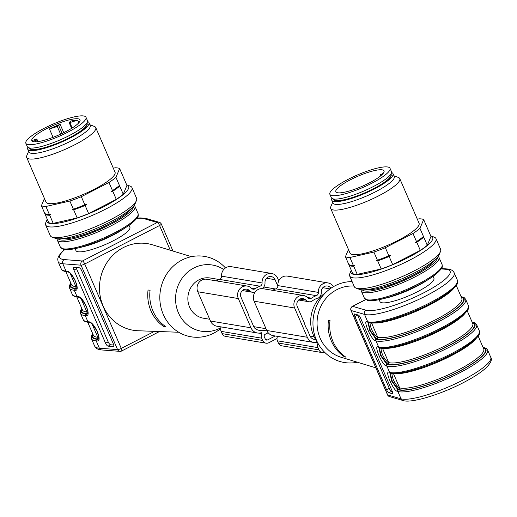 <?xml version="1.0" encoding="UTF-8"?>
<svg xmlns="http://www.w3.org/2000/svg" width="517" height="517" viewBox="0 0 517 517"><rect width="100%" height="100%" fill="white"/><g stroke="black" fill="none" stroke-linecap="round" stroke-linejoin="round"><path stroke-width="0.78" d="M116.648 219.964A36.991 7.69 156.6 0 1 79.715 235.946M61.814 238.699A39.499 8.214 -23.4 0 0 98.637 229.005A39.499 8.214 -23.4 0 0 130.911 208.797M45.257 213.676L45.199 214.484L48.708 222.601A43.893 9.125 -23.4 0 0 53.212 223.357L49.703 215.24L50.866 214.62L49.419 214.587L45.91 206.47A43.893 9.125 -23.4 0 1 41.405 205.714L44.914 213.831A43.893 9.125 -23.4 0 0 47.913 214.542A43.893 9.125 -23.4 0 0 49.419 214.587M45.199 214.484A43.893 9.125 -23.4 0 0 49.703 215.24M48.249 214.561A43.266 8.996 -23.4 0 0 48.572 214.587A43.266 8.996 -23.4 0 0 50.866 214.62M73.375 209.178A43.893 9.125 -23.4 0 0 84.846 204.816L81.331 196.699A43.893 9.125 -23.4 0 1 69.866 201.061L73.375 209.178L72.212 209.799A43.266 8.996 -23.4 0 0 86.494 204.37L84.846 204.816M72.212 209.799L73.66 209.831A43.893 9.125 -23.4 0 0 85.124 205.469L88.64 213.586A43.893 9.125 -23.4 0 1 77.169 217.948L53.212 223.357M73.66 209.831L77.169 217.948M85.124 205.469L86.494 204.37M112.493 190.599A43.893 9.125 -23.4 0 0 119.453 185.48L115.944 177.363A43.893 9.125 -23.4 0 1 108.977 182.482L112.493 190.599L111.129 191.697A43.266 8.996 -23.4 0 0 119.795 185.325L119.453 185.48M112.771 191.245A43.893 9.125 -23.4 0 0 119.737 186.126L123.253 194.25A43.893 9.125 -23.4 0 1 116.286 199.362L112.771 191.245L111.129 191.697M119.737 186.126L119.795 185.325M113.32 168.206L115.129 167.792A43.893 9.125 -23.4 0 1 119.634 168.548L123.143 176.665L123.085 177.473L123.427 177.318A43.893 9.125 -23.4 0 0 123.111 177.169M123.253 194.25L126.936 185.435L123.427 177.318M47.247 219.214A44.52 9.254 -23.4 0 0 47.118 219.486A44.52 9.254 -23.4 0 0 82.759 216.067A44.52 9.254 -23.4 0 0 128.533 188.531A44.52 9.254 -23.4 0 0 126.962 184.937A44.52 9.254 -23.4 0 0 126.678 184.84M47.118 219.486L45.8 222.614A47.028 9.778 -23.4 0 0 45.638 224.947A47.028 9.778 -23.4 0 0 88.071 217.179A47.028 9.778 -23.4 0 0 131.803 189.913A47.028 9.778 -23.4 0 0 131.958 187.593A47.028 9.778 -23.4 0 0 130.142 186.114L126.962 184.937M116.286 199.362L88.64 213.586M28.629 151.3L26.819 155.598A37.618 7.82 -23.4 0 0 26.69 157.465L45.994 202.076A37.618 7.82 -23.4 0 0 79.935 195.859A37.618 7.82 -23.4 0 0 114.923 174.048A37.618 7.82 -23.4 0 0 115.045 172.193L95.742 127.583A37.618 7.82 -23.4 0 0 94.294 126.4L89.913 124.784M69.866 201.061L45.91 206.47M108.977 182.482L81.331 196.699M119.634 168.548L115.944 177.363M41.405 205.714L44.436 198.476M26.69 157.465A37.618 7.82 -23.4 0 0 60.631 151.248A37.618 7.82 -23.4 0 0 95.619 129.437A37.618 7.82 -23.4 0 0 95.742 127.583M27.892 147.358A33.385 6.941 -23.4 0 0 27.711 149.174L28.926 151.985A33.385 6.941 -23.4 0 0 59.054 146.473A33.385 6.941 -23.4 0 0 90.1 127.111A33.385 6.941 -23.4 0 0 90.21 125.469L88.995 122.652A33.385 6.941 -23.4 0 0 87.547 121.547M27.711 149.174A33.385 6.941 -23.4 0 0 57.839 143.655A33.385 6.941 -23.4 0 0 88.885 124.3A33.385 6.941 -23.4 0 0 88.995 122.652M29.566 148.334A31.35 6.521 -23.4 0 0 29.579 148.366A31.35 6.521 -23.4 0 0 57.872 143.183A31.35 6.521 -23.4 0 0 87.024 125.004A31.35 6.521 -23.4 0 0 87.121 123.46A31.35 6.521 -23.4 0 0 87.115 123.434M45.638 224.947L50.272 235.642A47.028 9.778 -23.4 0 0 52.081 237.122L55.261 238.298A44.52 9.254 -23.4 0 0 98.075 227.713A44.52 9.254 -23.4 0 0 135.105 203.743A44.52 9.254 -23.4 0 0 135.111 203.73L136.423 200.622A47.028 9.778 -23.4 0 0 136.43 200.609A47.028 9.778 -23.4 0 0 136.585 198.289L131.958 187.593M52.081 237.122A47.028 9.778 -23.4 0 0 97.312 225.935A47.028 9.778 -23.4 0 0 136.423 200.622M29.456 147.94A31.35 6.521 -23.4 0 0 29.553 148.308A31.35 6.521 -23.4 0 0 57.846 143.125A31.35 6.521 -23.4 0 0 86.998 124.952A31.35 6.521 -23.4 0 0 87.102 123.408A31.35 6.521 -23.4 0 0 86.901 123.078M86.727 123.337L86.811 123.531A31.039 6.456 156.6 0 1 60.89 141.781A31.039 6.456 156.6 0 1 29.844 148.185L29.76 147.991M32.733 141.496L35.298 140.508L36.558 139.732L36.81 138.995L32.81 140.262A26.257 5.461 156.6 0 0 32.364 141.309M77.718 120.131L69.866 122.574L69.233 122.464L70.583 121.094A26.257 5.461 -23.4 0 1 77.718 120.131L78.849 122.749M60.14 124.345A26.257 5.461 156.6 0 0 49.438 128.94L57.284 126.491L60.14 124.345L63.746 132.675M49.438 128.94L53.07 137.335M31.724 140.249A26.257 5.461 -23.4 0 0 31.821 140.708A26.257 5.461 -23.4 0 0 58.085 135.292A26.257 5.461 -23.4 0 0 80.012 119.854A26.257 5.461 -23.4 0 0 46.485 128.701A26.257 5.461 -23.4 0 0 31.724 140.249M83.715 115.982A32.758 6.811 -23.4 0 0 48.592 126.122A32.758 6.811 -23.4 0 0 25.85 143.293A32.758 6.811 -23.4 0 0 58.621 136.533A32.758 6.811 -23.4 0 0 85.984 117.275A32.758 6.811 -23.4 0 0 83.715 115.982M25.85 143.293L27.311 146.673A32.758 6.811 -23.4 0 0 60.082 139.913A32.758 6.811 -23.4 0 0 87.444 120.648L85.984 117.275M275.257 335.992L267.612 339.921A1.881 1.751 -80.5 0 1 265.286 339.055L264.31 336.8A1.881 1.751 -80.5 0 1 265.176 334.292L268.174 332.754M277.836 286.134L275.044 279.671A5.642 5.254 99.5 0 0 271.186 276.569A5.642 5.254 99.5 0 0 265.001 282.663A6.269 5.842 -80.5 0 1 262.384 288.389A20.376 18.98 -80.5 0 0 261.628 288.609M255.107 292.111A6.269 5.842 -80.5 0 1 252.58 292.286A6.269 5.842 -80.5 0 1 249.491 290.638A5.642 5.254 99.5 0 0 246.712 289.158A5.642 5.254 99.5 0 0 241.62 291.375A5.642 5.254 99.5 0 0 240.993 297.191L248.134 313.69A20.376 18.98 -80.5 0 0 250.9 320.088L253.653 326.46A6.269 5.842 99.5 0 0 256.632 329.51A15.678 14.599 99.5 0 0 259.896 330.492A15.678 14.599 99.5 0 0 266.539 329.962M278.792 280.828L277.7 278.308A8.776 8.175 99.5 0 0 271.709 273.48A8.776 8.175 99.5 0 0 262.08 282.954A3.134 2.921 -80.5 0 1 260.045 286.211A23.2 21.604 99.5 0 0 255.159 288.725A3.134 2.921 -80.5 0 1 251.553 288.37A8.776 8.175 99.5 0 0 247.229 286.069A8.776 8.175 99.5 0 0 239.306 289.514A8.776 8.175 99.5 0 0 238.331 298.555L250.997 327.823A9.403 8.757 99.5 0 0 257.421 332.993A9.403 8.757 99.5 0 0 261.163 332.754A0.627 0.582 -80.5 0 1 261.815 333.652A5.015 4.672 99.5 0 0 261.654 338.17L262.63 340.425A5.015 4.672 99.5 0 0 266.055 343.178A5.015 4.672 99.5 0 0 268.834 342.739L276.996 338.538M221.244 326.925A5.015 4.672 99.5 0 0 221.114 331.371L222.09 333.62A5.015 4.672 99.5 0 0 225.515 336.38L266.055 343.178M247.229 286.069L206.697 279.264A8.776 8.175 99.5 0 0 198.767 282.715A8.776 8.175 99.5 0 0 197.791 291.756L210.458 321.025A9.403 8.757 99.5 0 0 216.882 326.195L257.421 332.993M271.709 273.48L231.17 266.675A8.776 8.175 99.5 0 0 221.547 276.156A3.134 2.921 -80.5 0 1 219.505 279.406A23.2 21.604 99.5 0 0 216.293 280.88M209.695 319.254L203.491 318.213A20.376 18.98 -80.5 0 1 188.149 294.974A20.376 18.98 -80.5 0 1 210.238 278.017L219.195 279.523M298.626 300.009L308.882 301.728A6.269 5.842 99.5 0 1 305.793 300.086A5.642 5.254 -80.5 0 0 303.014 298.606A5.642 5.254 -80.5 0 0 297.921 300.823A5.642 5.254 -80.5 0 0 297.288 306.633L304.435 323.138A20.376 18.98 99.5 0 0 307.201 329.529L309.954 335.901A6.269 5.842 -80.5 0 0 312.934 338.958A15.678 14.599 -80.5 0 0 315.848 339.876M330.886 288.279A5.642 5.254 -80.5 0 0 327.487 286.017A5.642 5.254 -80.5 0 0 321.303 292.111A6.269 5.842 99.5 0 1 318.685 297.837A20.376 18.98 99.5 0 0 311.512 301.527A6.269 5.842 99.5 0 1 308.882 301.728M223.732 269.499A33.547 31.24 99.5 0 0 193.83 268A33.547 31.24 99.5 0 0 178.643 313.315A33.547 31.24 99.5 0 0 220.946 327.662M225.47 267.948A40.753 37.954 99.5 0 0 182.023 260.019A40.753 37.954 99.5 0 0 165.181 318.246A40.753 37.954 99.5 0 0 220.746 328.515M98.585 338.997L97.261 338.932A48.281 10.036 156.6 0 1 92.963 334.305M87.625 313.67L86.3 313.606A48.281 10.036 156.6 0 1 82.003 308.979M76.665 288.344L75.34 288.273A48.281 10.036 156.6 0 1 71.042 283.652M163.883 326.608L165.925 326.789A38.019 35.408 -80.5 0 1 150.092 290.205L148.049 290.024A38.252 35.628 -80.5 0 0 163.883 326.608L164.91 326.085M113.74 345.02L110.677 344.781L108.092 346.157A3.134 1.124 61.9 0 1 105.578 343.243L108.163 341.866L76.497 268.691L73.918 270.074A3.134 1.124 61.9 0 1 73.737 267.405A3.134 1.124 61.9 0 1 73.996 267.36L79.172 267.761A3.134 1.124 61.9 0 1 81.686 270.675L113.352 343.844A3.134 1.124 61.9 0 1 113.533 346.513A3.134 1.124 61.9 0 1 113.275 346.558L113.714 346.325M76.109 267.522A3.134 1.124 -118.1 0 0 76.497 268.691M108.163 341.866A3.134 1.124 -118.1 0 0 110.677 344.781M92.756 333.827A48.908 10.166 -23.4 0 0 96.744 339.21L98.463 339.139L98.715 338.687L98.805 336.974L97.254 331.565L92.801 324.598L90.779 322.899L88.853 322.446A1.254 1.144 -85.6 0 1 87.916 321.748L88.872 321.82A1.254 1.144 94.4 0 0 89.79 322.518M77.912 296.493C83.379 296.467 92.058 316.533 86.19 315.628L85.234 315.557A1.254 1.144 -85.6 0 1 85.783 313.877L87.502 313.813L87.754 313.354L87.845 311.648L86.294 306.238L81.841 299.272L79.818 297.572L77.893 297.12A1.254 1.144 -85.6 0 1 76.955 296.422L77.912 296.493A1.254 1.144 94.4 0 0 78.83 297.191M66.945 271.166C72.419 271.141 81.098 291.2 75.23 290.302L74.274 290.224A1.254 1.144 -85.6 0 1 74.823 288.551L76.542 288.48L76.794 288.027L76.884 286.315L75.333 280.912L70.881 273.939L68.858 272.239L66.932 271.787A1.254 1.144 -85.6 0 1 65.995 271.089L66.945 271.166A1.254 1.144 94.4 0 0 67.869 271.864M191.439 256.678L152.489 244.812A43.893 40.875 99.5 0 0 100.117 280.201A43.893 40.875 99.5 0 0 138.071 330.751L178.759 332.25M73.918 270.074L105.578 343.243M108.092 346.157L113.275 346.558M129.063 225.309L129.903 227.241A29.391 6.114 156.6 0 1 105.352 244.522A29.391 6.114 156.6 0 1 75.954 250.59L75.114 248.651M80.626 247.339A33.857 7.038 -23.4 0 0 124.332 228.424M420.67 270.979A36.991 7.69 156.6 0 1 383.743 286.961M365.836 289.72A39.499 8.214 -23.4 0 0 402.659 280.02A39.499 8.214 -23.4 0 0 434.939 259.812M349.279 264.698L349.221 265.499L352.736 273.616A43.893 9.125 -23.4 0 0 357.241 274.372L353.725 266.255L354.888 265.635L353.441 265.609L349.931 257.485A43.893 9.125 -23.4 0 1 345.427 256.729L348.936 264.853A43.893 9.125 -23.4 0 0 351.935 265.557A43.893 9.125 -23.4 0 0 353.441 265.609M349.221 265.499A43.893 9.125 -23.4 0 0 353.725 266.255M352.271 265.576A43.266 8.996 -23.4 0 0 352.594 265.609A43.266 8.996 -23.4 0 0 354.888 265.635M417.342 219.221L419.151 218.814A43.893 9.125 -23.4 0 1 423.656 219.57L427.171 227.687L427.107 228.488L427.449 228.333A43.893 9.125 -23.4 0 0 427.132 228.184M415.151 242.712A43.266 8.996 -23.4 0 0 423.817 236.34L423.481 236.495A43.893 9.125 -23.4 0 1 416.515 241.613L415.151 242.712L416.799 242.266L420.308 250.383A43.893 9.125 -23.4 0 0 427.275 245.265L430.965 236.456L427.449 228.333M416.799 242.266A43.893 9.125 -23.4 0 0 423.759 237.148L427.275 245.265M423.759 237.148L423.817 236.34M416.515 241.613L413.005 233.497L385.352 247.714A43.893 9.125 -23.4 0 1 373.888 252.076L377.404 260.193A43.893 9.125 -23.4 0 0 388.868 255.831L390.516 255.385A43.266 8.996 -23.4 0 1 376.24 260.814L377.681 260.846A43.893 9.125 -23.4 0 0 389.152 256.484L390.516 255.385M377.404 260.193L376.24 260.814M413.005 233.497A43.893 9.125 -23.4 0 0 419.966 228.378L423.481 236.495M351.269 270.229A44.52 9.254 -23.4 0 0 351.146 270.507A44.52 9.254 -23.4 0 0 395.524 263.528A44.52 9.254 -23.4 0 0 430.991 235.952A44.52 9.254 -23.4 0 0 430.706 235.855M351.146 270.507L349.828 273.629A47.028 9.778 -23.4 0 0 349.666 275.962A47.028 9.778 -23.4 0 0 396.707 266.261A47.028 9.778 -23.4 0 0 435.98 238.608A47.028 9.778 -23.4 0 0 434.17 237.129L430.991 235.952M420.308 250.383L392.661 264.601L389.152 256.484M357.241 274.372L381.197 268.963A43.893 9.125 -23.4 0 0 392.661 264.601M381.197 268.963L377.681 260.846M385.352 247.714L388.868 255.831M332.657 202.321L330.841 206.619A37.618 7.82 -23.4 0 0 330.712 208.487L350.015 253.091A37.618 7.82 -23.4 0 0 387.647 245.329A37.618 7.82 -23.4 0 0 419.067 223.208L399.764 178.604A37.618 7.82 -23.4 0 0 398.316 177.415L393.941 175.799M373.888 252.076L349.931 257.485M423.656 219.57L419.966 228.378M345.427 256.729L348.458 249.491M330.712 208.487A37.618 7.82 -23.4 0 0 368.343 200.719A37.618 7.82 -23.4 0 0 399.764 178.604M331.92 198.373A33.385 6.941 -23.4 0 0 331.733 200.189L332.954 203.007A33.385 6.941 -23.4 0 0 366.353 196.117A33.385 6.941 -23.4 0 0 394.238 176.484L393.017 173.667A33.385 6.941 -23.4 0 0 391.569 172.562M331.733 200.189A33.385 6.941 -23.4 0 0 365.131 193.3A33.385 6.941 -23.4 0 0 393.017 173.667M333.478 198.955A31.35 6.521 -23.4 0 0 333.581 199.323A31.35 6.521 -23.4 0 0 333.601 199.381A31.35 6.521 -23.4 0 0 364.963 192.912A31.35 6.521 -23.4 0 0 391.149 174.481A31.35 6.521 -23.4 0 0 391.136 174.449M349.666 275.962L354.294 286.657A47.028 9.778 -23.4 0 0 356.103 288.137L359.283 289.313A44.52 9.254 -23.4 0 0 402.103 278.728A44.52 9.254 -23.4 0 0 439.127 254.765L440.445 251.637A47.028 9.778 -23.4 0 0 440.607 249.304L435.98 238.608M356.103 288.137A47.028 9.778 -23.4 0 0 401.334 276.957A47.028 9.778 -23.4 0 0 440.445 251.637M333.601 199.381L333.581 199.323A31.35 6.521 -23.4 0 0 364.937 192.854A31.35 6.521 -23.4 0 0 391.123 174.423A31.35 6.521 -23.4 0 0 390.923 174.093M390.749 174.352L390.833 174.546A31.039 6.456 156.6 0 1 364.912 192.796A31.039 6.456 156.6 0 1 333.866 199.2L333.782 199.006M383.239 173.324L380.512 174.662L380.26 175.457L381.352 175.263M337.659 192.763A26.257 5.461 -23.4 0 0 365.81 184.64A26.257 5.461 -23.4 0 0 384.034 170.875A26.257 5.461 -23.4 0 0 357.77 176.291A26.257 5.461 -23.4 0 0 335.843 191.729A26.257 5.461 -23.4 0 0 337.659 192.763M387.737 167.004A32.758 6.811 -23.4 0 0 352.613 177.137A32.758 6.811 -23.4 0 0 329.872 194.314A32.758 6.811 -23.4 0 0 362.643 187.555A32.758 6.811 -23.4 0 0 390.005 168.29A32.758 6.811 -23.4 0 0 387.737 167.004M329.872 194.314L331.332 197.688A32.758 6.811 -23.4 0 0 364.104 190.928A32.758 6.811 -23.4 0 0 391.466 171.67L390.005 168.29M324.728 352.368A5.015 4.672 -80.5 0 1 322.356 352.626A5.015 4.672 -80.5 0 1 318.924 349.867L317.955 347.618A5.015 4.672 -80.5 0 1 317.974 343.398M322.356 352.626L281.817 345.828A5.015 4.672 -80.5 0 1 278.392 343.068L277.416 340.819A5.015 4.672 -80.5 0 1 277.545 336.373M317.283 342.254A9.403 8.757 -80.5 0 1 313.722 342.441A9.403 8.757 -80.5 0 1 307.298 337.271L294.632 308.003A8.776 8.175 -80.5 0 1 295.608 298.962A8.776 8.175 -80.5 0 1 303.531 295.517A8.776 8.175 -80.5 0 1 307.854 297.818A3.134 2.921 99.5 0 0 311.454 298.167A23.2 21.604 -80.5 0 1 316.339 295.659A3.134 2.921 99.5 0 0 318.382 292.402A8.776 8.175 -80.5 0 1 328.004 282.928A8.776 8.175 -80.5 0 1 333.433 286.657M313.722 342.441L273.183 335.643A9.403 8.757 -80.5 0 1 266.759 330.473L254.093 301.204A8.776 8.175 -80.5 0 1 255.068 292.163A8.776 8.175 -80.5 0 1 262.998 288.712L303.531 295.517M272.595 290.321A23.2 21.604 -80.5 0 1 275.807 288.854A3.134 2.921 99.5 0 0 277.849 285.597A8.776 8.175 -80.5 0 1 287.471 276.123L328.004 282.928M357.409 362.23A40.753 37.954 -80.5 0 1 318.899 344.929L315.57 339.417A33.547 31.24 -80.5 0 1 323.093 294.567L328.043 290.438A40.753 37.954 -80.5 0 1 335.158 285.714A40.753 37.954 -80.5 0 1 352.116 281.623M318.899 344.929A40.753 37.954 -80.5 0 1 328.043 290.438M483.305 347.973A48.281 10.036 156.6 0 1 455.341 373.184A48.281 10.036 156.6 0 1 399.046 389.572L398.336 389.366L392.293 381.32L390.122 372.97M472.344 322.64A48.281 10.036 156.6 0 1 444.381 347.851A48.281 10.036 156.6 0 1 388.086 364.246L387.375 364.039L381.326 355.993L379.161 347.644M461.384 297.314A48.281 10.036 156.6 0 1 433.42 322.524A48.281 10.036 156.6 0 1 377.126 338.919L376.415 338.713L370.366 330.66L368.201 322.311M330.014 320.559L328.45 320.133A38.019 35.408 99.5 0 0 344.283 356.717L345.847 357.144A38.252 35.628 99.5 0 1 330.014 320.559M344.839 356.433L344.283 356.717M375.846 367.846L341 357.234A36.364 33.87 -80.5 0 1 317.128 325.51A36.364 33.87 -80.5 0 1 336.864 289.656A36.364 33.87 -80.5 0 1 352.949 286.024L354.035 286.063M392.416 391.712L391.453 391.427L388.726 392.784L392.823 393.747M357.473 314.808A3.134 0.75 -116.4 0 0 357.615 315.163L354.888 316.52A3.134 0.75 63.6 0 1 354.449 313.987A3.134 0.75 63.6 0 1 354.623 313.981L358.436 315.092A3.134 0.75 63.6 0 1 360.608 318.181L392.267 391.35A3.134 0.75 63.6 0 1 392.713 393.883A3.134 0.75 63.6 0 1 392.532 393.889M388.726 392.784A3.134 0.75 63.6 0 1 386.554 389.689L389.282 388.338L357.615 315.163M389.282 388.338A3.134 0.75 -116.4 0 0 391.453 391.427M389.831 372.886L391.699 381.113L397.799 389.644L398.504 389.844A48.908 10.166 -23.4 0 0 456.582 372.712A48.908 10.166 -23.4 0 0 483.098 347.495M378.871 347.553L380.738 355.786L386.839 364.311L387.543 364.517A1.254 1.189 106.2 0 0 386.936 366.185L386.238 365.978C382.27 365.228 373.591 345.169 377.953 346.842L378.657 347.049A1.254 1.189 106.2 0 0 379.4 347.708C384.881 351.515 424.625 339.598 448.892 324.831C473.1 309.418 468.169 307.789 468.331 305.469A50.162 10.43 -23.4 0 1 432.057 332.444A50.162 10.43 -23.4 0 1 378.657 347.049L375.975 340.852L375.277 340.651C371.309 339.902 362.63 319.842 366.992 321.516L367.697 321.716A1.254 1.189 106.2 0 0 368.44 322.382C373.92 326.182 413.665 314.265 437.931 299.498C462.14 284.091 457.209 282.456 457.371 280.143A50.162 10.43 -23.4 0 1 421.096 307.117A50.162 10.43 -23.4 0 1 367.697 321.716L364.53 314.401L351.14 310.51A3.134 2.973 -73.8 0 1 352.646 306.342A3.134 0.937 -117.2 0 0 352.432 306.368A3.134 0.937 -117.2 0 0 352.271 306.562M367.91 322.227L369.778 330.453L375.878 338.984L376.583 339.191A1.254 1.189 106.2 0 0 375.975 340.852A50.162 10.43 156.6 0 0 429.375 326.253A50.162 10.43 156.6 0 0 465.649 299.278L464.234 297.65L461.067 296.577M389.721 396.642A3.134 2.973 -73.8 0 1 387.672 394.936A3.134 0.653 156.6 0 1 387.524 394.826A3.134 0.653 156.6 0 1 387.55 394.645M354.888 316.52L386.554 389.689M433.084 276.324L433.925 278.262A29.391 6.114 156.6 0 1 417.503 291.704A29.391 6.114 156.6 0 1 379.976 301.605L379.142 299.673M384.648 298.354A33.857 7.038 -23.4 0 0 428.354 279.438M36.81 138.995L37.954 141.632L36.81 138.944M36.558 139.732L37.411 141.703M35.298 140.508L35.873 141.832M69.866 122.574L72.206 127.97M58.789 125.721L62.137 133.451M57.284 126.491L60.605 134.168M58.221 238.809A41.069 8.537 -23.4 0 0 99.012 229.865A41.069 8.537 -23.4 0 0 133.451 206.257M62.887 248.729A41.069 8.537 -23.4 0 0 103.09 239.293A41.069 8.537 -23.4 0 0 137.483 216.449M138.052 213.521C137.949 216.1 140.281 215.46 132.229 222.93C124.429 229.031 113.507 235.002 99.464 240.851C81.343 247.882 69.356 250.719 63.488 249.362L60.373 247.139A42.323 8.802 156.6 0 0 102.709 238.408A42.323 8.802 156.6 0 0 138.052 213.521L134.95 206.348A42.323 8.802 156.6 0 1 99.6 231.228A42.323 8.802 156.6 0 1 57.264 239.966L57.006 238.705M267.612 339.921L265.641 339.591M275.044 279.671L266.533 278.243M249.491 290.638L243.604 289.649M262.63 340.425L222.09 333.62M261.654 338.17L221.114 331.371M261.815 333.652L258.578 333.103M250.997 327.823L210.458 321.025M238.331 298.555L197.791 291.756M255.159 288.725L251.249 288.066M260.045 286.211L219.505 279.406M262.08 282.954L221.547 276.156M91.981 323.797L97.803 337.258L98.831 337.336M87.78 322.33L93.383 335.268A47.028 9.778 -23.4 0 0 97.803 337.258A1.254 1.144 -85.6 0 1 97.261 338.932M81.02 298.471L86.843 311.925L87.871 312.003M76.82 296.997L82.423 309.935A47.028 9.778 -23.4 0 0 86.843 311.925A1.254 1.144 -85.6 0 1 86.3 313.606M70.06 273.138L75.883 286.599L76.91 286.677M65.859 271.671L71.462 284.608A47.028 9.778 -23.4 0 0 75.883 286.599A1.254 1.144 -85.6 0 1 75.34 288.273M88.872 321.82C94.34 321.8 103.019 341.86 97.151 340.962A1.254 1.144 -85.6 0 1 97.694 339.281L98.23 339.01A1.254 1.144 94.4 0 0 98.786 338.377M86.19 315.628A1.254 1.144 -85.6 0 1 86.733 313.955L87.27 313.677A1.254 1.144 94.4 0 0 87.825 313.05M75.23 290.302A1.254 1.144 -85.6 0 1 75.773 288.622L76.309 288.35A1.254 1.144 94.4 0 0 76.865 287.717M83.198 319.629A50.162 10.43 -23.4 0 0 87.916 321.748L85.234 315.557A50.162 10.43 156.6 0 1 80.516 313.438L83.198 319.629C83.366 320.967 85.253 321.904 88.853 322.446M81.796 308.5A48.908 10.166 -23.4 0 0 85.783 313.877M72.238 294.296A50.162 10.43 -23.4 0 0 76.955 296.422L74.274 290.224A50.162 10.43 156.6 0 1 69.556 288.105L72.238 294.296C72.406 295.634 74.293 296.577 77.893 297.12M70.835 283.174A48.908 10.166 -23.4 0 0 74.823 288.551M172.995 251.062L161.323 224.074A3.134 3.134 0 0 0 159.32 222.31A3.134 2.973 106.2 0 1 161.175 223.971A3.134 0.653 156.6 0 1 161.323 224.074A3.134 0.653 156.6 0 1 159.572 225.509L84.749 263.993L121.288 348.426A3.134 0.653 156.6 0 1 117.579 349.615A3.134 2.856 94.4 0 0 121.379 351.049A3.134 0.937 62.8 0 0 121.592 351.024L159.469 331.539M154.467 331.358L121.288 348.426A3.134 0.937 62.8 0 1 121.592 351.024A3.134 3.134 0 0 1 119.918 351.36L101.707 349.951C98.256 349.802 95.904 348.51 94.643 346.08A50.162 10.43 -23.4 0 0 99.361 348.199A3.134 2.856 94.4 0 0 101.707 349.951M97.151 340.962L96.201 340.884A1.254 1.144 -85.6 0 1 96.744 339.21M64.748 249.575A47.028 9.778 -23.4 0 0 64.192 259.579L82.403 260.995A3.134 0.937 -117.2 0 1 84.749 263.993A3.134 0.653 156.6 0 1 81.04 265.182L117.579 349.615L99.361 348.199L96.201 340.884A50.162 10.43 156.6 0 1 91.477 338.764L94.643 346.08M61.277 268.969A50.162 10.43 -23.4 0 0 65.995 271.089L62.828 263.773A50.162 10.43 156.6 0 1 58.111 261.654L61.277 268.969C61.445 270.307 63.332 271.251 66.932 271.787M170.267 250.228L159.572 225.509A3.134 0.937 62.8 0 0 157.226 222.51L143.836 218.613A47.028 9.778 -23.4 0 0 136.831 218.381M143.836 218.613A3.134 2.973 106.2 0 1 145.93 218.42L159.32 222.31A3.134 2.973 106.2 0 0 157.226 222.51L82.403 260.995A3.134 2.856 94.4 0 0 81.04 265.182L62.828 263.773A3.134 2.856 94.4 0 1 64.192 259.579M380.512 175.974L380.299 175.489M362.249 289.824A41.069 8.537 -23.4 0 0 376.835 289.811A41.069 8.537 -23.4 0 0 416.941 274.184A41.069 8.537 -23.4 0 0 437.472 257.272M380.919 299.233A41.069 8.537 -23.4 0 0 419.655 284.337A41.069 8.537 -23.4 0 0 441.512 267.463M361.286 290.981L364.395 298.16A42.323 8.802 156.6 0 0 379.73 298.619A42.323 8.802 156.6 0 0 422.169 281.92A42.323 8.802 156.6 0 0 442.074 264.542L438.972 257.363A42.323 8.802 156.6 0 1 419.061 274.747A42.323 8.802 156.6 0 1 376.628 291.446A42.323 8.802 156.6 0 1 361.286 290.981L361.034 289.72M330.014 288.9L322.834 287.691M305.793 300.086L299.905 299.097M318.924 349.867L278.392 343.068M317.955 347.618L277.416 340.819M317.755 343.036L314.879 342.551M307.298 337.271L266.759 330.473M294.632 308.003L254.093 301.204M311.454 298.167L307.55 297.514M316.339 295.659L275.807 288.854M318.382 292.402L277.849 285.597M391.892 373.358C392.364 378.909 394.71 383.685 398.937 387.698L399.654 387.905L393.418 373.5M476.416 338.073A47.028 9.778 156.6 0 1 438.112 361.945A47.028 9.778 156.6 0 1 394.484 373.526M399.046 389.572A1.254 1.189 106.2 0 0 399.654 387.905A47.028 9.778 -23.4 0 0 449.712 374.218A47.028 9.778 -23.4 0 0 483.718 348.93L478.122 335.992M380.932 348.031C381.404 353.576 383.75 358.359 387.976 362.372L388.694 362.579L382.457 348.167M465.455 312.74A47.028 9.778 156.6 0 1 427.152 336.619A47.028 9.778 156.6 0 1 383.524 348.193M388.086 364.246A1.254 1.189 106.2 0 0 388.694 362.579A47.028 9.778 -23.4 0 0 438.752 348.891A47.028 9.778 -23.4 0 0 472.758 323.603L467.161 310.665M369.972 322.698C370.443 328.25 372.789 333.032 377.016 337.045L377.733 337.252L371.497 322.841M454.495 287.413A47.028 9.778 156.6 0 1 416.191 311.292A47.028 9.778 156.6 0 1 372.563 322.867M377.126 338.919A1.254 1.189 106.2 0 0 377.733 337.252A47.028 9.778 -23.4 0 0 427.792 323.564A47.028 9.778 -23.4 0 0 461.797 298.277L456.201 285.339M398.937 387.698A1.254 1.189 -73.8 0 1 398.336 389.366L397.799 389.644A1.254 1.189 106.2 0 0 397.198 391.311C393.23 390.561 384.551 370.495 388.92 372.169L389.618 372.376A1.254 1.189 106.2 0 0 390.361 373.035C395.841 376.841 435.585 364.924 459.859 350.158C484.061 334.745 479.13 333.116 479.291 330.802A50.162 10.43 -23.4 0 1 443.017 357.777A50.162 10.43 -23.4 0 1 389.618 372.376L386.936 366.185A50.162 10.43 156.6 0 0 440.335 351.586A50.162 10.43 156.6 0 0 476.609 324.611L475.194 322.976L472.027 321.91M387.976 362.372A1.254 1.189 -73.8 0 1 387.375 364.039L386.839 364.311A1.254 1.189 106.2 0 0 386.238 365.978M377.016 337.045A1.254 1.189 -73.8 0 1 376.415 338.713L375.878 338.984A1.254 1.189 106.2 0 0 375.277 340.651M478.71 334.105A48.908 10.166 156.6 0 1 439.805 360.291A48.908 10.166 156.6 0 1 391.195 372.957M387.543 364.517A48.908 10.166 -23.4 0 0 445.622 347.385A48.908 10.166 -23.4 0 0 472.137 322.169M467.749 308.778A48.908 10.166 156.6 0 1 428.845 334.964A48.908 10.166 156.6 0 1 380.234 347.631M376.583 339.191A48.908 10.166 -23.4 0 0 434.661 322.052A48.908 10.166 -23.4 0 0 461.177 296.836M456.789 283.445A48.908 10.166 156.6 0 1 417.885 309.631A48.908 10.166 156.6 0 1 369.274 322.304M398.504 389.844A1.254 1.189 106.2 0 0 397.896 391.511L397.198 391.311M482.988 347.237L486.154 348.309L487.57 349.938A50.162 10.43 156.6 0 1 451.302 376.912A50.162 10.43 156.6 0 1 397.896 391.511L401.063 398.827A50.162 10.43 -23.4 0 0 454.462 384.228A50.162 10.43 -23.4 0 0 490.736 357.253C492.307 359.225 491.021 362.501 486.865 367.096C480.467 373.209 470.987 378.638 464.925 381.811C441.686 394.264 410.86 403.674 402.917 400.488A3.134 2.973 -73.8 0 1 401.063 398.827L387.672 394.936L351.14 310.51A3.134 0.653 156.6 0 1 350.991 310.4A3.134 0.653 156.6 0 1 351.024 310.2M390.361 373.035L389.656 372.835A1.254 1.189 -73.8 0 1 388.92 372.169M379.4 347.708L378.696 347.502A1.254 1.189 -73.8 0 1 377.953 346.842M367.729 322.175A1.254 1.189 -73.8 0 1 366.992 321.516M454.204 272.827A50.162 10.43 156.6 0 1 417.93 299.802A50.162 10.43 156.6 0 1 364.53 314.401A3.134 2.973 -73.8 0 1 366.036 310.232A47.028 9.778 -23.4 0 0 423.837 292.764A47.028 9.778 -23.4 0 0 445.68 269.267A3.134 2.856 -85.6 0 1 447.14 268.956C450.591 269.105 452.944 270.397 454.204 272.827L457.371 280.143M445.68 269.267L441.195 268.918M365.687 299.634L352.646 306.342L366.036 310.232M48.572 214.587L47.913 214.542M69.155 122.632L71.624 128.339M60.373 247.139L57.264 239.966M134.95 206.348L134.207 205.301M252.58 292.286L242.324 290.56M320.883 296.59L320.062 296.448M275.496 288.971L263.76 287M314.136 336.78L310.045 336.095M265.997 328.702L253.744 326.647M81.686 308.242L80.297 311.279L80.516 313.438M70.726 282.915L69.336 285.953L69.556 288.105M92.646 333.568L91.257 336.612L91.477 338.764M145.93 218.42L140.146 217.903L136.992 218.161M64.476 249.543L62.111 251.676L58.492 256.348L57.697 259.036L58.111 261.654M352.594 265.609L351.935 265.557M380.26 175.457L380.493 175.987M364.395 298.16L367.561 300.39C370.443 301.017 374.825 300.668 380.706 299.337C397.735 295.672 425.291 283.096 436.251 273.945C444.303 266.475 441.97 267.121 442.074 264.542M438.229 256.316L438.972 257.363M365.616 299.589L352.432 306.368A3.134 3.134 0 0 0 350.991 310.4L387.524 394.826A3.134 3.134 0 0 0 389.747 396.649M476.609 324.611L479.291 330.802M465.649 299.278L468.331 305.469M367.736 322.175L368.44 322.382M402.917 400.488L389.527 396.597M487.57 349.938L490.736 357.253M447.14 268.956L441.453 268.517"/></g></svg>

